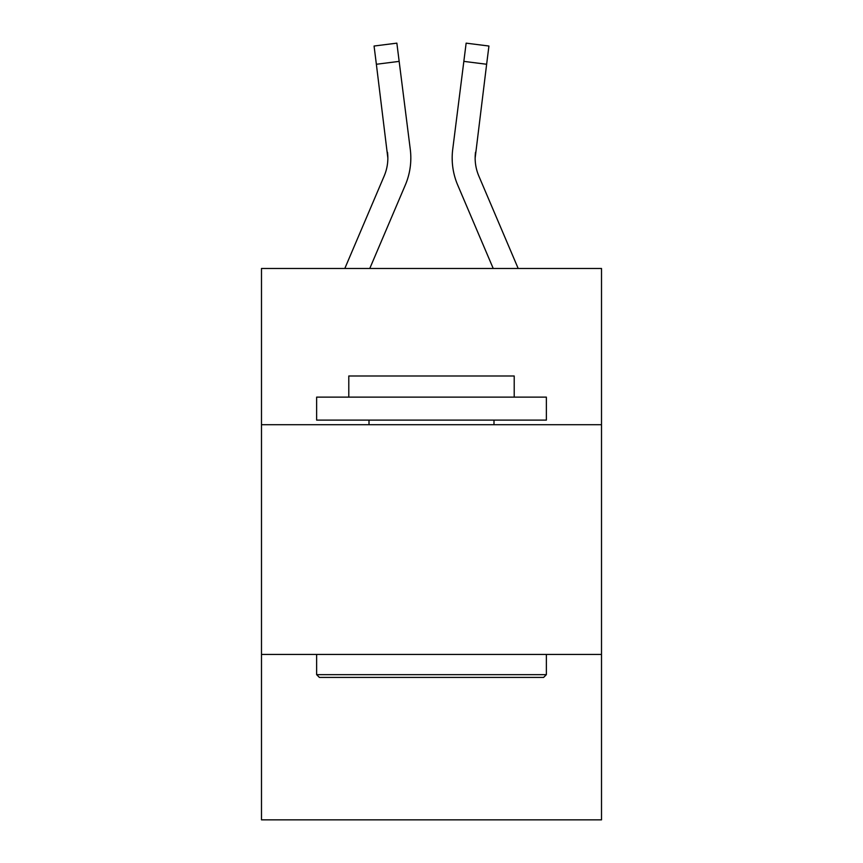 <?xml version="1.0" encoding="UTF-8"?>
<svg xmlns="http://www.w3.org/2000/svg" width="863" height="863" viewBox="0 0 863 863"><rect width="100%" height="100%" fill="white"/><g stroke="black" fill="none" stroke-linecap="round" stroke-linejoin="round"><path stroke-width="1.29" d="M601.511 424.704L601.511 268.479L261.489 268.479L261.489 424.704L601.511 424.704L601.511 819.85L261.489 819.85L261.489 424.704M601.511 654.434L261.489 654.434M405.319 185.016L369.774 268.479L405.319 185.016A68.921 68.921 0 0 0 410.281 149.375L399.159 61.381L376.365 64.261L374.067 46.03L396.861 43.15L399.159 61.381M409.936 146.624L410.281 149.375L409.936 146.624M518.188 268.479L478.825 176.02A45.944 45.944 0 0 1 475.146 158.102L486.635 64.261L463.841 61.381L466.139 43.15L488.933 46.03L486.635 64.261M457.681 185.016L493.226 268.479L457.681 185.016A68.921 68.921 0 0 1 452.719 149.375L463.841 61.381M475.2 160.259L475.146 158.102A45.944 45.944 0 0 0 478.825 176.02A45.944 45.944 0 0 1 475.146 158.102A45.944 45.944 0 0 0 478.825 176.02A45.944 45.944 0 0 1 475.146 158.102A45.944 45.944 0 0 0 478.825 176.02A45.944 45.944 0 0 1 475.146 158.102A45.944 45.944 0 0 0 478.825 176.02A45.944 45.944 0 0 1 475.146 158.102A45.944 45.944 0 0 0 478.825 176.02A45.944 45.944 0 0 1 475.146 158.102A45.944 45.944 0 0 0 478.825 176.02A45.944 45.944 0 0 1 475.146 158.102A45.944 45.944 0 0 0 478.825 176.02A45.944 45.944 0 0 1 475.146 158.102A45.944 45.944 0 0 0 478.825 176.02A45.944 45.944 0 0 1 475.146 158.102M319.386 677.412L316.635 674.65L546.365 674.65L543.614 677.412L319.386 677.412M546.365 397.131L546.365 420.108L316.635 420.108L316.635 397.131L546.365 397.131M348.792 397.131L348.792 375.998L514.208 375.998L514.208 397.131M546.365 654.434L546.365 674.65M316.635 654.434L316.635 674.65M493.992 420.108L493.992 424.704M369.008 420.108L369.008 424.704M410.745 161.37L410.82 157.983L410.745 161.37M344.812 268.479L384.175 176.02A45.944 45.944 0 0 0 387.854 158.112L376.365 64.261M384.175 176.02A45.944 45.944 0 0 0 387.854 158.112A45.944 45.944 0 0 1 384.175 176.02A45.944 45.944 0 0 0 387.854 158.112L387.487 152.255A45.944 45.944 0 0 1 384.175 176.02M478.825 176.02A45.944 45.944 0 0 1 475.513 152.255M452.255 161.381L452.18 157.983"/></g></svg>
